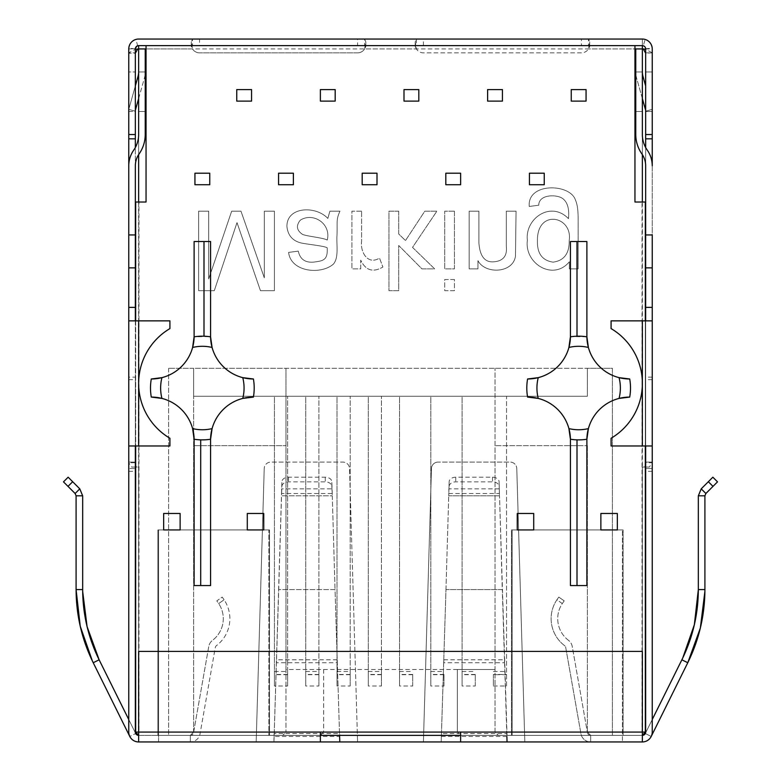 <?xml version="1.0" encoding="UTF-8"?>
<svg xmlns="http://www.w3.org/2000/svg" width="781" height="781" viewBox="0 0 781 781"><rect width="100%" height="100%" fill="white"/><g stroke="black" fill="none" stroke-linecap="round" stroke-linejoin="round"><path stroke-width="0.59" stroke-dasharray="3.9 2.93" d="M629.681 378.98L629.711 378.98A51.849 51.849 0 0 1 629.711 397.08L629.681 397.08M527.624 378.98L527.595 378.98A51.849 51.849 0 0 0 527.595 397.08L527.595 397.08M151.319 378.98L151.289 378.98A51.849 51.849 0 0 0 151.289 397.08L151.319 397.08M192.604 347.457A42.799 42.799 0 0 1 161.94 377.643M161.94 398.417A42.799 42.799 0 0 1 192.604 428.603M242.754 377.643A42.799 42.799 0 0 1 212.09 347.457M210.577 585.565L194.118 585.565L194.118 439.225L200.697 439.859L210.577 439.225M208.771 336.572L194.118 336.836M323.666 669.522L323.666 732.07L320.376 735.37L320.376 732.07L460.624 732.07L460.624 735.37L642.363 735.37L645.653 732.07A3.29 3.29 0 0 1 642.363 735.37L645.653 732.07L645.653 462.108L645.653 732.07L645.653 468.502L645.653 732.07L642.363 735.37A3.29 3.29 0 0 1 642.031 735.37L642.363 735.351A3.29 3.29 0 0 1 642.031 735.37L460.624 735.37L457.334 732.07L460.624 735.37L498.317 735.37L495.027 732.07L495.027 368.281L495.027 445.648L587.38 445.648L495.027 445.648L495.027 732.07L498.317 735.37L590.67 735.37L190.33 735.37L193.62 732.07L190.33 735.37L282.683 735.37L285.973 732.07L587.38 732.07L590.67 735.37L587.38 732.07L590.67 735.37L587.38 732.07L457.334 732.07L457.334 669.522L495.027 669.522L285.973 669.522L285.973 732.07L285.973 445.648L193.62 445.648L285.973 445.648L285.973 368.281L168.598 368.281L193.62 368.281L193.62 396.26L587.38 396.26L193.62 396.26L193.62 368.281L587.38 368.281L587.38 396.26L587.38 368.281L612.402 368.281L612.402 735.37L612.402 368.281L285.973 368.281L285.973 669.522L323.666 669.522L323.666 732.07L285.973 732.07L282.683 735.37L320.376 735.37L138.969 735.37L135.347 732.07L135.347 462.108L135.347 732.07A3.29 3.29 0 0 0 138.637 735.37L138.637 741.95C132.653 741.354 129.363 738.065 128.767 732.07L128.767 462.108L128.767 732.07C129.363 738.065 132.653 741.354 138.637 741.95A9.88 9.88 0 0 1 128.767 732.07C129.363 738.065 132.653 741.354 138.637 741.95L273.955 741.95L281.902 481.721A6.58 4.657 180 0 1 288.482 477.201L325.267 477.201A6.58 4.657 180 0 1 331.847 481.721L332.276 495.828L332.15 488.847L281.609 488.847L281.609 493.504L281.902 486.378A6.58 4.657 180 0 1 288.482 481.857L325.267 481.857A6.58 4.657 180 0 1 331.847 486.378L332.15 493.504L281.609 493.504L278.719 589.587L335.029 589.587L339.618 736.463L274.131 736.463L278.719 589.587L335.029 589.587L339.618 736.463M247.284 513.468L247.284 529.928L263.744 529.928L263.744 513.468L247.284 513.468M194.938 173.206L194.938 184.736L209.757 184.736L209.757 173.206L194.938 173.206M293.383 184.736L293.383 173.206L278.563 173.206L278.563 184.736L293.383 184.736M460.624 184.736L460.624 173.206L445.814 173.206L445.814 184.736L460.624 184.736M251.57 101.11L251.57 89.59L236.75 89.59L236.75 101.11L251.57 101.11M418.811 101.11L418.811 89.59L404.002 89.59L404.002 101.11L418.811 101.11M135.679 320.864L135.679 445.971M645.321 320.864L645.321 445.971M588.396 428.603A42.799 42.799 0 0 1 619.06 398.417M586.882 585.565L570.423 585.565L570.423 439.225L577.003 439.859L586.882 439.225M538.246 398.417A42.799 42.799 0 0 1 568.91 428.603M568.91 347.457A42.799 42.799 0 0 1 538.246 377.643M570.423 336.836L570.423 241.524L586.882 241.524M619.06 377.643A42.799 42.799 0 0 1 588.396 347.457M210.577 336.836L210.577 241.524L194.118 241.524M253.376 378.98L253.405 378.98A51.849 51.849 0 0 1 253.405 397.08L253.405 397.08M212.09 428.603A42.799 42.799 0 0 1 242.754 398.417M335.186 101.11L335.186 89.59L320.376 89.59L320.376 101.11L335.186 101.11M544.25 184.736L544.25 173.206L529.43 173.206L529.43 184.736L544.25 184.736M376.998 184.736L376.998 173.206L362.189 173.206L362.189 184.736L376.998 184.736M571.243 89.59L571.243 101.11L586.062 101.11L586.062 89.59L571.243 89.59M502.437 101.11L502.437 89.59L487.617 89.59L487.617 101.11L502.437 101.11M600.872 513.468L617.341 513.468L617.341 529.928L600.872 529.928L600.872 513.468M517.256 513.468L533.716 513.468L533.716 529.928L517.256 529.928L517.256 513.468M163.659 513.468L163.659 529.928L180.128 529.928L180.128 513.468L163.659 513.468M399.55 674.462L399.55 396.26L412.719 396.26L399.55 396.26L399.55 685.982L399.55 674.462L412.719 674.462L412.719 685.982L399.55 685.982M430.829 674.462L430.829 396.26L443.998 396.26L430.829 396.26L430.829 685.982L430.829 674.462L443.998 674.462L443.998 685.982L430.829 685.982M462.108 674.462L462.108 396.26L475.278 396.26L462.108 396.26L462.108 685.982L462.108 674.462L475.278 674.462L475.278 685.982L462.108 685.982M506.557 685.982L506.557 396.26L493.387 396.26L506.557 396.26L506.557 685.982L493.387 685.982L493.387 674.462L506.557 674.462M337.001 674.462L337.001 396.26L350.171 396.26L337.001 396.26L337.001 685.982L337.001 674.462L350.171 674.462L350.171 685.982L337.001 685.982M274.443 674.462L274.443 396.26L287.613 396.26L274.443 396.26L274.443 685.982L274.443 674.462L287.613 674.462L287.613 685.982L274.443 685.982M305.722 674.462L305.722 396.26L318.892 396.26L305.722 396.26L305.722 685.982L305.722 674.462L318.892 674.462L318.892 685.982L305.722 685.982M368.281 674.462L368.281 396.26L381.45 396.26L368.281 396.26L368.281 685.982L368.281 674.462L381.45 674.462L381.45 685.982L368.281 685.982M146.047 45.63L634.953 45.63L146.047 45.63L146.047 48.93L192.526 48.93A8.23 8.23 0 0 0 199.546 52.864A8.23 8.23 0 0 1 192.526 48.93L191.316 41.94L192.526 39.05L192.526 45.63L191.316 46.596L192.526 48.93L135.855 48.93L128.787 52.854L135.357 52.854M138.969 202.015L135.679 202.015L135.679 732.07L138.969 732.07L138.969 735.37L642.031 735.37L642.031 732.07L138.969 732.07L138.969 202.015L146.047 202.015L146.047 48.93L634.953 48.93L634.953 202.015L645.321 202.015L645.321 732.07L642.031 732.07L642.031 202.015M92.412 661.068L93.222 662.727C81.898 639.659 76.187 615.282 76.089 589.587L76.089 495.828L82.669 495.828L79.779 488.847L75.122 493.504L79.779 488.847L82.669 495.828L76.089 495.828L76.089 589.587L76.089 495.828L75.122 493.504L79.779 488.847L72.662 481.721L68.006 486.378L75.122 493.504L68.006 486.378L72.662 481.721L79.779 488.847L68.142 477.201L63.486 481.857L68.006 486.378L63.486 481.857L68.142 477.201L72.662 481.721L68.142 477.201L63.486 481.857L75.122 493.504L76.089 495.828L82.669 495.828L82.669 589.587C82.766 614.256 88.253 637.657 99.128 659.799L135.689 733.535L138.637 735.37L138.637 741.95L138.637 735.37A3.29 3.29 0 0 0 138.969 735.37A3.29 3.29 0 0 1 138.637 735.351L138.637 651.413L642.363 651.413L642.363 741.95C646.336 741.784 649.294 739.958 651.208 736.463C649.294 739.958 646.336 741.784 642.363 741.95C646.346 741.794 649.294 739.968 651.208 736.463C649.294 739.968 646.346 741.794 642.363 741.95L642.363 732.07L138.637 732.07L256.471 732.07L264.222 468.502L256.373 735.37L339.803 735.37L339.803 741.95L357.581 741.95L357.386 735.37L507.045 735.37L507.045 741.95L423.419 741.95L431.463 468.502L423.419 741.95L357.581 741.95L349.537 468.502A6.58 6.58 0 0 0 342.957 462.108L270.802 462.108A6.58 6.58 0 0 0 264.222 468.502A6.58 6.58 0 0 1 270.802 462.108L342.957 462.108A6.58 6.58 0 0 1 349.537 468.502L357.386 735.37L339.803 735.37L339.618 733.535L274.131 733.535L273.955 735.37L273.955 741.95L339.803 741.95M634.953 45.63L634.953 48.93L588.474 48.93L642.363 48.93L635.773 48.93L635.773 134.527A33.817 33.817 0 0 0 641.904 153.945A20.648 20.648 0 0 1 645.653 165.806L645.653 732.07M193.62 732.07L190.33 735.37L158.563 735.37L268.849 735.37L158.563 735.37L158.563 741.95L190.33 741.95A9.88 9.88 0 0 0 200.053 733.789L215.253 647.625A3.29 3.29 0 0 1 216.503 645.575A33.739 33.739 0 0 0 224.088 599.788L222.204 597.094L216.806 600.862L218.377 603.098L216.806 600.862L222.204 597.094L223.766 599.32L224.088 599.788L218.69 603.567L218.377 603.098L218.69 603.567A27.159 27.159 0 0 1 212.53 640.322A9.88 9.88 0 0 0 208.761 646.483L193.571 732.646A3.29 3.29 0 0 1 190.33 735.37L190.33 741.95A9.88 9.88 0 0 0 200.053 733.789L215.253 647.625A3.29 3.29 0 0 1 216.503 645.575A33.739 33.739 0 0 0 224.088 599.788L218.69 603.567A27.159 27.159 0 0 1 212.53 640.322A9.88 9.88 0 0 0 208.761 646.483L193.571 732.646A3.29 3.29 0 0 1 190.33 735.37L190.33 741.95L190.33 735.37L193.62 732.07L193.62 396.26L193.62 732.07M323.666 732.07L320.376 735.37L320.376 741.95L158.563 741.95L158.563 735.37L460.624 735.37L460.624 741.95L590.67 741.95L590.67 735.37L612.402 735.37L590.67 735.37L590.67 741.95L622.437 741.95L460.624 741.95M268.849 529.928L158.563 529.928L268.849 529.928L268.849 735.37L268.849 529.928M157.899 529.928L269.513 529.928L157.899 529.928L157.899 735.37L269.513 735.37L157.899 735.37L157.899 529.928M269.513 529.928L269.513 735.37L269.513 529.928M511.487 735.37L623.101 735.37L511.487 735.37L511.487 529.928L623.101 529.928L623.101 735.37L623.101 529.928L511.487 529.928L511.487 735.37M168.598 368.281L168.598 735.37L168.598 368.281M587.38 445.648L587.38 732.07L587.38 445.648M586.882 336.836L572.239 336.572M457.334 669.522L457.334 732.07M512.151 529.928L622.437 529.928L512.151 529.928L512.151 735.37L622.437 735.37L512.151 735.37L512.151 529.928M274.443 671.484L287.613 671.484L287.613 396.26L287.613 685.982M287.613 671.484L287.613 674.462M305.722 671.484L318.892 671.484L318.892 396.26L318.892 685.982M318.892 671.484L318.892 674.462M337.001 671.484L350.171 671.484L350.171 396.26L350.171 685.982M350.171 671.484L350.171 674.462M368.281 671.484L381.45 671.484L381.45 396.26L381.45 685.982M381.45 671.484L381.45 674.462M443.998 685.982L443.998 674.462M412.719 685.982L412.719 674.462M475.278 685.982L475.278 674.462M493.387 674.462L493.387 685.982M158.563 529.928L158.563 735.37L158.563 529.928M460.624 735.37L622.437 735.37L622.437 529.928L622.437 741.95L622.437 735.37L590.67 735.37L590.67 741.95L590.67 735.37L190.33 735.37L190.33 741.95L320.376 741.95M538.763 205.198C538.705 194.44 556.287 194.039 562.691 198.53C567.523 202.201 569.447 208.898 568.461 218.641C550.712 200.268 524.715 218.758 527.38 240.343C524.207 263.539 553.173 281.394 569.359 261.781L569.359 268.869L578.145 268.869L578.145 219.012C578.155 210.069 577.237 203.714 575.392 199.956C570.296 183.506 527.146 182.11 529.235 206.467L538.763 205.198C538.705 194.44 556.287 194.039 562.691 198.53C567.523 202.201 569.447 208.898 568.461 218.641C550.712 200.268 524.715 218.758 527.38 240.343C524.207 263.539 553.173 281.394 569.359 261.781L569.359 268.869L578.145 268.869L578.145 219.012C578.155 210.069 577.237 203.714 575.392 199.956C570.296 183.506 527.146 182.11 529.235 206.467L538.763 205.198M537.435 241.036C536.752 208.478 573.098 215.888 569.193 240.714C569.427 253.493 564.058 260.639 553.104 262.152C542.346 260.581 537.123 253.542 537.435 241.036C536.752 208.478 573.098 215.888 569.193 240.714C569.427 253.493 564.058 260.639 553.104 262.152C542.346 260.581 537.123 253.542 537.435 241.036M454.444 211.182L444.701 211.182L444.701 268.869L454.444 268.869L454.444 211.182L444.701 211.182L444.701 268.869L454.444 268.869L454.444 211.182M398.71 211.182L388.967 211.182L388.967 290.678L398.71 290.678L398.71 245.478L421.945 268.869L434.646 268.869L412.524 247.382L436.872 211.182L424.805 211.182L405.485 240.558L398.71 233.988L398.71 211.182L388.967 211.182L388.967 290.678L398.71 290.678L398.71 245.478L421.945 268.869L434.646 268.869L412.524 247.382L436.872 211.182L424.805 211.182L405.485 240.558L398.71 233.988L398.71 211.182M329.894 211.182L327.835 218.426C315.895 205.491 286.773 206.438 286.92 226.373C287.789 235.257 292.485 240.782 300.997 242.94C307.47 244.394 323.149 245.722 327.2 247.753C327.893 260.219 323.432 260.883 313.327 262.152C305 262.728 299.992 259.058 298.303 251.14L288.609 252.409C290.883 272.169 321.098 275.01 333.448 264.056C339.042 257.457 336.318 244.668 336.992 235.315C337.538 221.13 335.976 219.949 339.96 211.182L329.894 211.182L327.835 218.426C315.895 205.491 286.773 206.438 286.92 226.373C287.789 235.257 292.485 240.782 300.997 242.94C307.47 244.394 323.149 245.722 327.2 247.753C327.893 260.219 323.432 260.883 313.327 262.152C305 262.728 299.992 259.058 298.303 251.14L288.609 252.409C290.883 272.169 321.098 275.01 333.448 264.056C339.042 257.457 336.318 244.668 336.992 235.315C337.538 221.13 335.976 219.949 339.96 211.182L329.894 211.182M128.767 48.93L135.357 48.705L128.787 48.276L128.767 48.93L128.767 134.527L135.347 134.527L135.347 53.215L128.767 53.215L128.767 462.752L131.657 467.048L138.637 467.048L138.637 732.07L256.471 732.07L256.178 741.95L256.373 735.37L138.637 735.37L320.376 735.37M357.581 52.864L199.546 52.864L357.581 52.864A8.23 8.23 0 0 0 364.6 48.93A8.23 8.23 0 0 1 357.581 52.864M128.787 48.276C130.076 43.014 132.438 40.075 135.855 39.45A9.88 9.88 0 0 1 138.637 39.05L199.546 39.05L199.546 45.63L364.6 45.63L364.6 39.05L365.811 41.94L364.6 48.93L416.4 48.93A8.23 8.23 0 0 0 423.419 52.864L581.454 52.864A8.23 8.23 0 0 0 588.474 48.93L589.684 46.596L588.474 45.63L642.363 45.63A3.29 3.29 0 0 1 643.29 45.767L645.653 48.93L652.233 48.93L652.213 48.276C650.924 43.014 648.562 40.075 645.145 39.45L643.29 45.767M645.643 52.854L652.213 52.854L645.145 48.93L642.363 48.93L642.363 732.07L642.363 467.048L649.343 467.048L652.233 462.752L652.233 48.93M516.778 468.502L524.529 732.07L516.778 468.502A6.58 6.58 0 0 0 510.198 462.108L438.043 462.108L510.198 462.108A6.58 6.58 0 0 1 516.778 468.502M438.043 462.108A6.58 6.58 0 0 0 431.463 468.502A6.58 6.58 0 0 1 438.043 462.108M361.603 211.182L351.919 211.182L351.919 268.869L360.705 268.869L360.705 260.141C365.654 270.499 373.045 272.794 382.885 267.024L379.498 258.072C367.705 265.491 360.139 251.863 361.603 241.349L361.603 211.182L351.919 211.182L351.919 268.869L360.705 268.869L360.705 260.141C365.654 270.499 373.045 272.794 382.885 267.024L379.498 258.072C367.705 265.491 360.139 251.863 361.603 241.349L361.603 211.182M454.444 279.51L444.701 279.51L444.701 290.678L454.444 290.678L454.444 279.51L444.701 279.51L444.701 290.678L454.444 290.678L454.444 279.51M478.899 211.182L469.156 211.182L469.156 268.869L477.943 268.869L477.943 260.669C485.118 274.424 513.078 273.438 515.47 256.119L516.056 211.182L506.313 211.182L506.313 246.327C507.357 255.719 503.335 260.874 494.246 261.781C484.962 262.787 479.846 256.432 478.899 242.725L478.899 211.182L469.156 211.182L469.156 268.869L477.943 268.869L477.943 260.669C485.118 274.424 513.078 273.438 515.47 256.119L516.056 211.182L506.313 211.182L506.313 246.327C507.357 255.719 503.335 260.874 494.246 261.781C484.962 262.787 479.846 256.432 478.899 242.725L478.899 211.182M208.693 211.182L198.628 211.182L198.628 290.678L214.297 290.678L237.004 222.614L260.454 290.678L274.424 290.678L274.424 211.182L264.32 211.182L264.32 277.821L240.978 211.182L231.664 211.182L208.693 278.934L208.693 211.182L198.628 211.182L198.628 290.678L214.297 290.678L237.004 222.614L260.454 290.678L274.424 290.678L274.424 211.182L264.32 211.182L264.32 277.821L240.978 211.182L231.664 211.182L208.693 278.934L208.693 211.182M300.363 220.125C313.415 211.934 331.378 223.903 327.249 240.079C323.324 237.766 308.329 236.545 302.637 234.466C296.585 230.415 295.823 225.631 300.363 220.125C313.415 211.934 331.378 223.903 327.249 240.079C323.324 237.766 308.329 236.545 302.637 234.466C296.585 230.415 295.823 225.631 300.363 220.125M449.153 481.721L448.724 495.828L499.518 495.828L499.098 481.721L499.391 493.504L499.391 488.847L448.85 488.847L448.724 495.828L499.518 495.828L499.391 493.504L448.85 493.504L449.153 481.721A6.58 4.657 180 0 1 455.733 477.201L492.518 477.201A6.58 4.657 180 0 1 499.098 481.721M506.869 736.463L441.382 736.463L445.971 589.587L502.281 589.587L506.869 736.463L506.869 733.535L441.382 733.535L441.197 741.95L445.971 589.587L502.281 589.587L499.518 495.828L507.045 735.37L642.363 735.37L645.311 733.535L651.208 736.463L687.778 662.727C699.102 639.659 704.813 615.282 704.911 589.587L704.911 495.828L698.331 495.828L701.221 488.847L712.858 477.201L717.514 481.857L712.994 486.378L717.514 481.857L712.858 477.201L708.338 481.721L712.858 477.201L717.514 481.857L705.878 493.504L701.221 488.847L708.338 481.721L701.221 488.847L698.331 495.828L698.331 589.587L698.331 495.828L704.911 495.828L705.878 493.504L712.994 486.378L708.338 481.721M642.363 45.63L642.363 39.05A9.88 9.88 0 0 1 645.145 39.45M652.213 52.854L645.653 53.215L645.653 134.527L645.653 48.93M635.773 48.93L642.363 48.93L642.363 39.05L581.454 39.05L581.454 45.63L588.474 45.63L588.474 39.05L589.684 41.94L588.474 48.93A8.23 8.23 0 0 1 581.454 52.864L423.419 52.864A8.23 8.23 0 0 1 416.4 48.93L415.189 41.94L416.4 39.05L357.581 39.05L357.581 45.63M416.4 48.93L415.189 46.596L416.4 45.63L416.4 39.05L423.419 39.05L423.419 45.63L364.6 45.63L365.811 46.596L364.6 48.93L416.4 48.93M199.546 45.63L138.637 45.63A3.29 3.29 0 0 0 137.71 45.767L135.855 39.45M135.357 48.705L137.71 45.767M704.901 591.442L704.911 495.828L698.331 495.828L698.331 589.587C698.234 614.256 692.747 637.657 681.872 659.799L682.731 658.041M332.276 495.828L335.029 589.587L332.276 495.828L281.482 495.828L332.276 495.828M449.153 486.378A6.58 4.657 180 0 1 455.733 481.857L492.518 481.857A6.58 4.657 180 0 1 499.098 486.378M562.623 603.098L564.194 600.862L562.623 603.098M568.47 640.322A27.159 27.159 0 0 1 562.31 603.567L556.912 599.788A33.739 33.739 0 0 0 564.497 645.575A3.29 3.29 0 0 1 565.747 647.625L580.947 733.789A9.88 9.88 0 0 0 590.67 741.95A9.88 9.88 0 0 1 580.947 733.789L565.747 647.625A3.29 3.29 0 0 0 564.497 645.575A33.739 33.739 0 0 1 556.912 599.788L557.234 599.32L556.912 599.788L562.31 603.567A27.159 27.159 0 0 0 568.47 640.322A9.88 9.88 0 0 1 572.239 646.483L587.429 732.646L572.239 646.483A9.88 9.88 0 0 0 568.47 640.322M557.234 599.32L558.796 597.094L557.234 599.32M590.67 735.37A3.29 3.29 0 0 1 587.429 732.646A3.29 3.29 0 0 0 590.67 735.37M564.194 600.862L558.796 597.094L564.194 600.862M135.347 53.215L135.347 462.752L128.767 462.752L128.767 377.155L135.347 377.155L135.347 147.502M135.679 465.203L136.314 467.048L135.679 467.048M135.347 467.048L131.657 467.048M652.233 468.502L645.653 468.502L652.233 468.502L645.653 468.502L652.233 468.502L652.233 462.108L652.233 732.07A9.88 9.88 0 0 1 642.363 741.95C648.347 741.354 651.637 738.065 652.233 732.07C651.637 738.065 648.347 741.354 642.363 741.95L642.363 735.37L642.363 741.95C648.347 741.354 651.637 738.065 652.233 732.07L652.233 468.502L652.233 732.07L652.233 719.565L645.311 733.535L681.872 659.799L645.311 733.535L642.363 735.37L642.363 732.07L460.624 732.07M128.767 379.664L135.347 379.664L135.347 165.806A20.648 20.648 0 0 1 139.096 153.945A33.817 33.817 0 0 0 145.227 134.527L145.227 48.93L138.637 48.93L138.637 134.527A27.228 27.228 0 0 1 133.707 150.167A27.228 27.228 0 0 0 128.767 165.806L128.767 732.07C129.363 738.065 132.653 741.354 138.637 741.95L138.637 735.37L138.637 741.95C134.664 741.784 131.706 739.958 129.792 736.463C131.706 739.958 134.664 741.784 138.637 741.95C134.654 741.794 131.706 739.968 129.792 736.463C131.706 739.968 134.654 741.794 138.637 741.95L138.637 735.37L138.637 741.95L138.637 735.37L135.347 732.07L138.637 735.37L135.689 733.535L129.792 736.463L93.222 662.727C81.898 639.659 76.187 615.282 76.089 589.587L82.669 589.587L82.688 591.549M135.347 379.664L135.347 732.07M138.637 320.864L138.637 383.422A63.71 63.71 0 0 1 169.916 328.586L169.916 320.864L135.347 320.864L135.347 445.971L128.767 445.971M135.347 468.502L135.347 462.108L135.347 468.502L128.767 468.502L135.347 468.502M128.767 471.334L135.347 471.334M507.045 741.95L524.822 741.95L524.529 732.07L524.822 741.95L642.363 741.95C648.347 741.354 651.637 738.065 652.233 732.07L652.233 165.806A27.228 27.228 0 0 0 647.293 150.167A27.228 27.228 0 0 1 642.363 134.527L642.363 154.618M642.363 445.971L642.363 383.422A63.71 63.71 0 0 1 611.084 438.258L611.084 445.971L645.653 445.971L645.653 320.864L652.233 320.864M652.233 471.334L645.653 471.334M652.233 379.664L645.653 379.664M645.653 307.372L652.233 307.372M138.637 45.63L138.637 732.07L320.376 732.07M712.994 486.378L705.878 493.504L701.221 488.847L705.878 493.504L704.911 495.828L704.911 589.587L698.331 589.587C698.234 614.256 692.747 637.657 681.872 659.799L645.311 733.535L651.208 736.463L645.311 733.535L642.363 735.37L642.363 741.95M135.347 462.108L128.767 462.108L135.347 462.108M645.653 462.108L652.233 462.108L645.653 462.108M135.347 85.949L128.767 109.369L135.103 111.146L135.347 110.277M138.637 98.572L144.368 78.207A23.049 23.049 0 0 0 145.227 71.969L145.227 111.478L145.227 71.969A23.049 23.049 0 0 1 144.368 78.207L135.103 111.146L128.767 109.369L138.022 76.431A16.46 16.46 0 0 0 138.637 71.969L145.227 71.969L138.637 71.969L138.637 111.478L138.637 71.969L145.227 71.969L138.637 71.969M645.653 85.949L642.978 76.431A16.46 16.46 0 0 1 642.363 71.969L642.363 111.478L642.363 71.969L635.773 71.969A23.049 23.049 0 0 0 636.632 78.207L642.363 98.572M642.363 71.969L635.773 71.969L635.773 111.478L635.773 71.969L642.363 71.969L635.773 71.969A23.049 23.049 0 0 0 636.632 78.207L645.653 110.277M652.233 109.369L645.897 111.146L652.233 109.369M128.767 111.478L135.347 111.478L135.347 71.969L135.347 111.478L128.767 111.478L128.767 71.969L135.347 71.969L128.767 71.969L128.767 111.478M652.233 71.969L652.233 111.478L645.653 111.478L645.653 71.969L645.653 111.478L652.233 111.478L652.233 71.969L645.653 71.969L652.233 71.969M128.767 377.155L128.767 234.944L135.347 234.944M652.233 377.155L645.653 377.155L645.653 462.752L652.233 462.752L652.233 234.944L645.653 234.944M138.637 445.971L138.637 383.422A63.71 63.71 0 0 0 169.916 438.258L169.916 445.971L135.347 445.971M642.363 320.864L642.363 383.422A63.71 63.71 0 0 0 611.084 328.586L611.084 320.864L645.653 320.864M135.347 267.863L128.767 267.863M135.347 307.372L128.767 307.372M135.347 320.864L128.767 320.864M645.653 267.863L652.233 267.863M645.653 445.971L652.233 445.971M652.233 134.527L645.653 134.527M445.971 589.587L448.724 495.828L445.971 589.587M82.669 495.828L82.669 589.587L82.669 495.828M138.637 741.95L138.637 735.37L135.689 733.535L99.128 659.799L135.718 733.593M128.767 719.565L135.689 733.535L129.792 736.463M93.222 662.727L99.128 659.799C88.253 637.657 82.766 614.256 82.669 589.587L76.089 589.587L82.669 589.587M651.208 736.463L687.778 662.727L651.208 736.463L645.311 733.535M704.911 589.587L698.331 589.587L704.911 589.587C704.813 615.282 699.102 639.659 687.778 662.727L681.872 659.799M138.637 111.478L145.227 111.478L138.637 111.478M642.363 111.478L635.773 111.478L642.363 111.478M645.643 48.705L652.213 48.276M645.653 462.752L645.653 53.215M645.653 147.502L645.653 377.155M642.363 202.015L642.363 467.048L644.686 467.048L645.321 465.203M649.343 467.048L645.653 467.048M645.321 467.048L644.686 467.048M581.454 45.63L423.419 45.63M581.454 39.05L423.419 39.05M199.546 39.05L357.581 39.05M135.347 48.93L135.347 134.527M135.347 462.752L135.347 377.155M128.767 134.527L128.767 53.215M138.637 202.015L138.637 467.048L136.314 467.048M287.613 674.686L274.443 674.686M318.892 674.686L305.722 674.686M350.171 674.686L337.001 674.686M381.45 674.686L368.281 674.686M443.998 674.686L430.829 674.686M430.829 671.484L443.998 671.484M412.719 674.686L399.55 674.686M399.55 671.484L412.719 671.484M475.278 674.686L462.108 674.686M462.108 671.484L475.278 671.484M493.387 671.484L506.557 671.484M506.557 674.686L493.387 674.686M357.288 732.07L423.712 732.07L357.288 732.07M325.267 477.201L325.267 481.857M288.482 477.201L288.482 481.857M331.847 486.378L331.847 481.721M337.197 659.799L276.552 659.799L276.552 662.727L337.197 662.727L337.197 659.799M455.733 477.201L455.733 481.857M492.518 477.201L492.518 481.857M138.637 154.618L138.637 48.93L145.227 48.93M281.902 486.378L281.902 481.721M72.662 481.721L68.006 486.378M443.803 659.799L504.448 659.799L504.448 662.727L443.803 662.727L443.803 659.799M589.684 41.94L589.684 46.596M415.189 41.94L415.189 46.596M191.316 41.94L191.316 46.596M365.811 41.94L365.811 46.596"/><path stroke-width="1.17" d="M629.681 378.98L619.06 377.643A41.725 41.725 0 0 1 619.06 398.417L629.711 397.08A51.849 51.849 0 0 0 629.711 378.98L629.681 378.98A42.799 42.799 0 0 1 586.882 336.836L586.882 241.524L577.003 241.524L577.003 336.201M572.239 336.572L570.423 336.836A42.799 42.799 0 0 1 538.246 377.643L527.595 378.98A42.799 42.799 0 0 0 538.246 377.643A41.725 41.725 0 0 0 538.246 398.417A42.799 42.799 0 0 0 527.624 397.08L538.246 398.417A42.799 42.799 0 0 1 570.423 439.225L570.423 585.565L577.003 585.565L577.003 439.859M210.577 336.836A51.849 51.849 0 0 0 194.118 336.836L192.604 347.457A41.725 41.725 0 0 1 212.09 347.457L210.577 336.836L210.577 241.524L194.118 241.524L194.118 336.836A42.799 42.799 0 0 1 151.319 378.98L151.289 378.98A51.849 51.849 0 0 0 151.289 397.08L151.319 397.08A42.799 42.799 0 0 1 194.118 439.225L192.604 428.603A41.725 41.725 0 0 0 212.09 428.603A42.799 42.799 0 0 1 253.376 397.08L253.405 397.08A51.849 51.849 0 0 0 253.405 378.98A42.799 42.799 0 0 1 210.577 336.836L208.771 336.572M151.319 397.08L161.94 398.417A41.725 41.725 0 0 1 161.94 377.643L151.319 378.98M253.376 378.98L242.754 377.643A41.725 41.725 0 0 1 242.754 398.417L253.376 397.08M200.697 585.565L210.577 585.565L210.577 439.225A51.849 51.849 0 0 1 194.118 439.225L194.118 585.565L200.697 585.565L200.697 439.859M203.997 241.524L203.997 336.201M645.321 320.864L645.321 202.015L634.953 202.015L634.953 45.63L146.047 45.63L146.047 202.015L135.679 202.015L135.679 320.864M135.679 445.971L135.679 732.07L138.637 735.351A3.29 3.29 0 0 1 135.679 732.07L138.637 732.07L138.637 651.413L642.363 651.413L642.363 741.95A9.88 9.88 0 0 0 652.233 732.07L652.233 445.971L642.363 445.971L642.363 383.422A63.71 63.71 0 0 0 611.084 328.586L611.084 320.864L652.233 320.864L652.233 445.971M645.321 445.971L645.321 732.07A3.29 3.29 0 0 1 642.363 735.351L645.321 732.07L460.624 732.07L460.624 741.95L642.363 741.95M629.681 397.08A42.799 42.799 0 0 0 588.396 428.603A41.725 41.725 0 0 1 568.91 428.603L570.423 439.225A51.849 51.849 0 0 0 586.882 439.225A42.799 42.799 0 0 1 588.396 428.603L586.882 439.225L586.882 585.565L577.003 585.565M210.577 439.225A42.799 42.799 0 0 1 212.09 428.603L210.577 439.225M460.624 735.37L320.376 735.37M570.423 336.836L568.91 347.457A41.725 41.725 0 0 1 588.396 347.457L586.882 336.836A51.849 51.849 0 0 0 570.423 336.836L570.423 241.524L577.003 241.524M527.624 397.08L527.595 397.08A51.849 51.849 0 0 1 527.595 378.98M502.437 101.11L502.437 89.59L487.617 89.59L487.617 101.11L502.437 101.11M194.938 173.206L194.938 184.736L209.757 184.736L209.757 173.206L194.938 173.206M571.243 89.59L571.243 101.11L586.062 101.11L586.062 89.59L571.243 89.59M293.383 184.736L293.383 173.206L278.563 173.206L278.563 184.736L293.383 184.736M376.998 184.736L376.998 173.206L362.189 173.206L362.189 184.736L376.998 184.736M460.624 184.736L460.624 173.206L445.814 173.206L445.814 184.736L460.624 184.736M544.25 184.736L544.25 173.206L529.43 173.206L529.43 184.736L544.25 184.736M251.57 101.11L251.57 89.59L236.75 89.59L236.75 101.11L251.57 101.11M335.186 101.11L335.186 89.59L320.376 89.59L320.376 101.11L335.186 101.11M418.811 101.11L418.811 89.59L404.002 89.59L404.002 101.11L418.811 101.11M247.284 513.468L247.284 529.928L263.744 529.928L263.744 513.468L247.284 513.468M617.341 513.468L617.341 529.928L600.872 529.928L600.872 513.468L617.341 513.468M533.716 513.468L533.716 529.928L517.256 529.928L517.256 513.468L533.716 513.468M163.659 513.468L163.659 529.928L180.128 529.928L180.128 513.468L163.659 513.468M128.767 445.971L128.767 320.864L169.916 320.864L169.916 328.586A63.71 63.71 0 0 0 138.637 383.422L138.637 445.971L128.767 445.971L128.767 732.07A9.88 9.88 0 0 0 138.637 741.95L320.376 741.95L320.376 732.07L460.624 732.07M320.376 741.95L460.624 741.95M339.618 736.463L339.803 741.95M645.321 732.07A3.29 3.29 0 0 1 642.363 735.351L645.311 733.535L642.363 735.37A3.29 3.29 0 0 0 645.653 732.07L645.311 733.535M682.731 658.041L694.358 624.683L698.331 589.587L704.911 589.587L704.911 495.828L705.878 493.504L701.221 488.847L712.858 477.201L717.514 481.857L705.878 493.504L704.911 495.828L698.331 495.828L701.221 488.847L698.331 495.828L698.331 589.587C698.234 614.256 692.747 637.657 681.872 659.799L652.233 719.565L652.233 468.502M652.233 134.527L652.233 165.806A27.228 27.228 0 0 0 647.293 150.167A27.228 27.228 0 0 1 642.363 134.527L642.363 45.63A3.29 3.29 0 0 1 645.653 48.93L645.653 134.527L652.233 134.527L652.233 48.93A9.88 9.88 0 0 0 642.363 39.05L138.637 39.05A9.88 9.88 0 0 0 128.767 48.93L128.767 134.527L135.347 134.527L135.347 48.93A3.29 3.29 0 0 1 138.637 45.63L146.047 45.63M645.653 49.379L643.29 48.93L645.653 53.215M704.911 589.587C704.813 615.282 699.102 639.659 687.778 662.727L700.342 628.041L704.901 591.442M138.637 45.63L138.637 48.93L145.227 48.93L145.227 134.527A33.817 33.817 0 0 1 139.096 153.945A20.648 20.648 0 0 0 135.347 165.806L135.347 267.863L128.767 267.863L128.767 165.806A27.228 27.228 0 0 1 133.707 150.167A27.228 27.228 0 0 0 138.637 134.527L138.637 48.93L135.347 49.379M135.347 462.752L135.679 465.203M137.71 48.93L135.347 53.215M135.347 445.971L135.347 732.07A3.29 3.29 0 0 0 138.637 735.37L135.689 733.535L138.637 735.37A3.29 3.29 0 0 1 135.679 732.07M128.767 468.502L128.767 719.565L128.767 468.502M128.767 320.864L128.767 267.863M135.347 267.863L135.347 307.372L128.767 307.372M135.347 320.864L135.347 307.372M643.29 48.93L635.773 48.93L635.773 134.527A33.817 33.817 0 0 0 641.904 153.945A20.648 20.648 0 0 1 645.653 165.806L645.653 234.944L652.233 234.944L652.233 320.864M645.653 445.971L645.653 732.07M645.653 234.944L645.653 320.864M138.637 741.95L138.637 732.07L320.376 732.07M135.347 732.07L135.689 733.535M135.347 110.277L138.637 98.572M135.347 85.949L138.022 76.431A16.46 16.46 0 0 0 138.637 71.969M642.363 98.572L645.653 110.277M642.363 71.969A16.46 16.46 0 0 0 642.978 76.431L645.653 85.949M128.767 134.527L128.767 234.944L135.347 234.944M138.637 320.864L138.637 383.422A63.71 63.71 0 0 0 169.916 438.258L169.916 445.971L138.637 445.971M642.363 445.971L611.084 445.971L611.084 438.258A63.71 63.71 0 0 0 642.363 383.422L642.363 320.864M645.653 267.863L652.233 267.863M645.653 307.372L652.233 307.372M72.662 481.721L68.142 477.201L63.486 481.857L68.006 486.378L72.662 481.721L79.779 488.847L82.669 495.828L79.779 488.847L75.122 493.504L68.006 486.378M506.869 736.463L507.045 741.95M129.792 736.463L93.222 662.727C81.898 639.659 76.187 615.282 76.089 589.587L76.089 495.828L75.122 493.504L76.089 495.828L82.669 495.828L82.669 589.587L76.089 589.587L80.238 626.245L92.412 661.068M82.688 591.549L87.082 626.596L99.128 659.799C88.253 637.657 82.766 614.256 82.669 589.587M128.767 719.565L99.128 659.799L93.222 662.727M681.872 659.799L687.778 662.727L651.208 736.463M645.653 134.527L645.653 147.502M652.233 138.823L645.653 138.823M645.321 465.203L645.653 462.752M634.953 45.63L642.363 45.63M135.347 147.502L135.347 134.527M128.767 138.823L135.347 138.823M634.953 48.93L635.773 48.93M145.227 48.93L146.047 48.93M138.637 154.618L138.637 202.015M642.363 154.618L642.363 202.015M708.338 481.721L712.994 486.378"/></g></svg>
